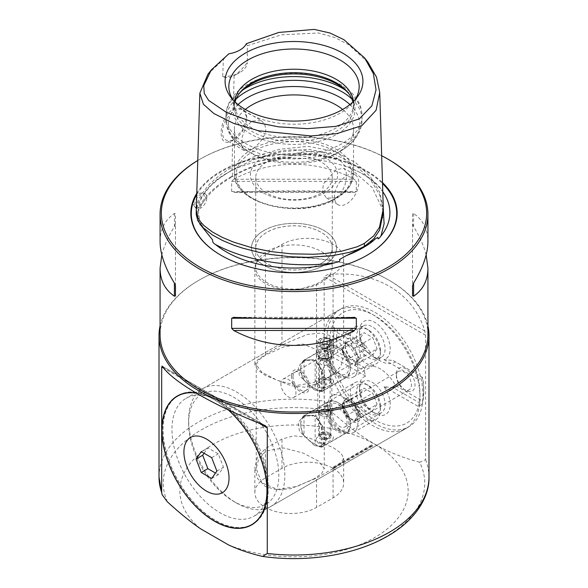 <?xml version="1.0" encoding="UTF-8"?>
<svg xmlns="http://www.w3.org/2000/svg" width="588" height="588" viewBox="0 0 588 588"><rect width="100%" height="100%" fill="white"/><g stroke="black" fill="none" stroke-linecap="round" stroke-linejoin="round"><path stroke-width="0.44" stroke-dasharray="2.94 2.21" d="M333.08 374.431L316.55 383.979L304.716 387.169L291.045 385.677L265.438 375.489L257.551 369.83L254.854 364.803L257.551 359.952L265.438 354.468L281.975 344.921L307.48 334.403L321.202 333.065L333.08 336.439L340.966 344.465L343.664 355.255L340.966 366.221L333.08 374.431L333.08 273.949L328.449 276.632A38.264 22.094 180 0 1 321.055 282.63A38.264 22.094 -0 0 1 302.085 288.605A38.264 22.094 180 0 1 255.736 267.011A38.264 22.094 180 0 1 256.603 262.344L265.438 254.553L277.338 247.122A38.264 22.094 180 0 1 332.264 267.011A38.264 22.094 180 0 1 328.449 276.632L316.55 284.055L302.085 288.605A36.14 20.867 0 0 1 265.438 283.497A36.14 20.867 180 0 1 254.854 268.745A36.14 20.867 180 0 1 256.603 262.344A38.264 22.094 -0 0 1 266.945 251.392A38.264 22.094 180 0 1 277.338 247.122L281.975 244.446A36.14 20.867 0 0 1 333.08 244.446A36.14 20.867 0 0 1 343.664 259.198L343.664 355.255M254.854 492.648A36.14 20.867 0 0 1 265.438 477.897L281.975 468.349A36.14 20.867 0 0 1 332.624 468.092L332.624 467.394A36.14 20.867 180 0 1 333.08 467.651A36.14 20.867 180 0 1 333.528 467.916L333.528 468.614A36.14 20.867 0 0 1 343.664 483.101A36.14 20.867 0 0 1 333.08 497.852L316.55 507.4L316.55 478.088L291.045 488.606L277.315 489.944L265.438 486.57L257.551 478.544L254.854 467.754L254.854 492.648A36.14 20.867 0 0 0 265.438 507.4A36.14 20.867 0 0 0 316.55 507.4M333.08 497.852L333.08 468.54L340.966 463.057L343.664 458.206L340.966 453.179L333.08 447.519L307.48 437.332L293.809 435.84L281.975 439.038L265.438 448.578L257.551 456.788L254.854 467.754M383.604 192.952C363.693 157.327 270.671 145.361 225.63 174.099C216.105 179.656 209.027 185.94 204.396 192.952A95.903 55.368 0 0 1 226.189 173.534A95.903 55.368 180 0 1 285.503 157.533L291.332 157.253L291.376 156.033C293.331 154.284 295.771 153.24 298.704 152.909C313.36 149.653 326.538 151.697 338.232 159.025L343.973 164.17C342.606 165.823 347.604 166.389 349.11 167.374A95.903 55.368 180 0 1 382.781 191.747M383.398 211.702L379.863 195.341L370.594 179.7L355.747 165.551L335.02 154.24L307.965 149.249L279.778 152.138L254.229 159.495L232.01 169.932L232.069 167.036L219.728 175.18L209.446 184.22L201.618 194.04L198.354 200.324L197.208 203.632L196.267 209.424M367.941 62.225L348.765 44.798L335.197 37.661L318.586 32.987L281.336 34.839L247.313 45.724L247.342 62.504C243.292 67.951 238.868 72.383 234.083 75.793L239.889 72.442A25.512 14.729 180 0 0 247.342 62.504M233.348 108.92L242.815 108.508L246.739 117.24L242.579 130.168L232.664 140.238C216.847 150.822 217.494 118.776 233.348 108.92L234.083 75.793C229.423 77.844 225.623 78.167 222.676 76.749L223.366 59.55L228.842 53.802M207.895 74.308L223.366 59.55M199.67 223.785L196.965 214.502L197.421 211.386C197.803 209.798 198.193 209.21 198.59 209.607L198.369 211.099C203.955 197.936 215.267 186.521 232.297 176.856L232.591 170.983L232.01 169.932L219.655 178.076L209.703 186.778L201.537 196.958L198.266 203.242L197.105 206.616L196.179 212.408M178.443 395.592A74.191 42.836 60 0 0 163.074 429.556A74.191 42.836 -120 0 0 195.459 504.217A74.191 42.836 -120 0 0 252.627 524.092M255.714 521.99A74.191 42.836 -120 0 0 267.996 490.127A74.191 42.836 60 0 0 237.699 417.737A74.191 42.836 60 0 0 181.81 393.975M220.044 401.7A68.024 39.271 60 0 1 264.482 461.639A68.024 39.271 60 0 1 254.06 516.154A68.024 39.271 60 0 1 220.044 512.78A68.024 39.271 60 0 1 175.606 452.841A68.024 39.271 60 0 1 186.036 398.326A68.024 39.271 60 0 1 220.044 401.7M333.08 468.54L316.55 478.088M340.856 308.943A68.024 39.271 -120 0 1 374.872 312.309A68.024 39.271 60 0 1 419.31 372.255A68.024 39.271 60 0 1 408.88 426.763A68.024 39.271 60 0 1 374.872 423.397A68.024 39.271 -120 0 1 330.427 363.45A68.024 39.271 -120 0 1 340.856 308.943L186.036 398.326M228.364 544.833A114.153 65.907 0 0 0 374.718 537.513A114.153 65.907 0 0 0 374.718 444.308A114.153 65.907 0 0 0 213.282 444.308A114.153 65.907 0 0 0 200.604 528.803M419.656 462.264C385.721 453.061 364.016 440.53 330.081 410.549L324.164 401.119L324.164 276.654L327.34 274.699C374.387 269.62 413.151 292.008 424.801 330.971L425.572 335.204L425.572 459.669L419.656 462.264A130.734 75.477 180 0 1 386.441 536.469A130.734 75.477 180 0 1 261.631 556.226M160.076 325.811A134.983 77.932 180 0 1 198.553 280.461L199.303 280.028A133.924 77.322 0 0 0 160.076 334.704M204.396 192.952A95.903 55.368 0 0 0 198.479 207.777C198.215 208.556 197.987 213.231 198.59 209.607M366.787 255.412A102.702 59.292 180 0 1 366.625 255.501L366.625 255.501A102.702 59.292 180 0 1 221.375 255.501A102.702 59.292 180 0 1 221.213 255.412M196.759 193.312A103.157 59.557 180 0 1 221.059 171.086A103.157 59.557 0 0 1 382.501 182.603M388.697 159.576A133.924 77.322 0 0 0 199.303 159.569A133.924 77.322 180 0 0 197.774 160.473A132.645 76.58 180 0 1 200.207 159.054A132.645 76.58 180 0 1 381.671 155.732M200.207 159.054L199.303 159.569A133.924 77.322 180 0 1 199.303 159.569L200.207 159.054M427.924 325.811A134.983 77.932 0 0 0 389.447 280.461A134.983 77.932 0 0 0 198.553 280.461L199.303 280.028A133.924 77.322 180 0 1 388.697 280.028A133.924 77.322 180 0 1 427.924 334.704M199.303 193.246L203.646 192.879L205.021 199.729L199.303 207.13L195.15 207.608L193.584 205.036L193.908 200.831L196.01 196.399L199.303 193.246M426.16 254.861C423.926 246.012 419.744 236.604 413.599 226.645L412.533 223.947L412.533 213.804L413.599 213.495C423.059 219.986 427.836 229.335 427.924 241.528M233.737 179.237L231.679 181.354L231.679 191.497L233.737 192.386L354.263 192.386C317.013 190.38 270.987 190.38 233.737 192.386L354.586 192.394L356.321 191.497L356.321 181.354L354.263 179.237C317.013 159.348 270.987 159.348 233.737 179.237L354.263 179.237M205.058 193.687A8.504 4.91 120 0 1 206.359 200.508A8.504 4.91 120 0 1 200.802 207.998A8.504 4.91 -60 0 1 196.554 208.417A8.504 4.91 -60 0 1 195.253 201.603A8.504 4.91 -60 0 1 200.802 194.114A8.504 4.91 120 0 1 205.058 193.687L203.646 192.879M336.123 197.774L326.627 198.119L322.452 192.335L323.356 183.934L336.123 169.66L343.848 168.293L345.84 170.954L346.339 173.107L346.339 178.539L344.994 185.029L342.37 191.137L340.54 193.856L336.123 197.774M355.218 174.857A17.221 9.945 120 0 1 357.857 188.66A17.221 9.945 120 0 1 346.611 203.83A17.221 9.945 -60 0 1 337.997 204.683A17.221 9.945 -60 0 1 335.358 190.887A17.221 9.945 -60 0 1 346.611 175.709A17.221 9.945 120 0 1 355.218 174.857L343.848 168.293M332.264 247.916A38.264 22.094 180 0 0 308.641 227.505A38.264 22.094 180 0 0 266.945 232.297A38.264 22.094 -0 0 0 255.736 247.916A38.264 22.094 -0 0 0 279.359 268.326A38.264 22.094 -0 0 0 321.055 263.542A38.264 22.094 180 0 0 332.264 247.916L332.264 267.011M263.939 230.562A42.512 24.549 -0 0 0 251.488 247.916A42.512 24.549 -0 0 0 277.727 270.598A42.512 24.549 -0 0 0 324.061 265.276A42.512 24.549 -0 0 0 336.512 247.916A42.512 24.549 -0 0 0 310.273 225.241A42.512 24.549 -0 0 0 263.939 230.562M336.512 247.879A42.512 24.549 0 0 1 324.061 265.239A42.512 24.549 180 0 1 277.727 270.561A42.512 24.549 180 0 1 251.488 247.879A42.512 24.549 180 0 1 263.939 230.525A42.512 24.549 0 0 1 310.273 225.204A42.512 24.549 0 0 1 336.512 247.879L336.512 247.916M321.055 263.505A38.264 22.094 180 0 1 279.359 268.29A38.264 22.094 180 0 1 255.736 247.879A38.264 22.094 180 0 1 266.945 232.26A38.264 22.094 180 0 1 308.641 227.475A38.264 22.094 180 0 1 332.264 247.879A38.264 22.094 180 0 1 321.055 263.505M332.264 177.525A38.264 22.094 180 0 0 308.641 157.114A38.264 22.094 180 0 0 266.945 161.906A38.264 22.094 -0 0 0 255.736 177.525A38.264 22.094 -0 0 0 279.359 197.936A38.264 22.094 -0 0 0 321.055 193.143A38.264 22.094 180 0 0 332.264 177.525L332.264 247.879M263.189 157.231A43.578 25.159 -0 0 0 263.189 192.813A43.578 25.159 -0 0 0 324.811 192.813A43.578 25.159 180 0 0 324.811 157.231A43.578 25.159 180 0 0 263.189 157.231M245.336 109.471A59.572 34.398 180 0 0 234.428 129.309A59.572 34.398 180 0 0 251.877 153.63A59.572 34.398 180 0 0 336.123 153.63L340.386 151.175A65.599 37.875 180 0 1 247.614 151.175A65.599 37.875 180 0 1 238.111 104.568M238.971 93.918A61.049 35.243 -0 0 0 238.272 94.786A61.049 35.243 -0 0 0 259.381 138.202A61.049 35.243 -0 0 0 337.167 134.101A61.049 35.243 180 0 0 349.728 94.786A61.049 35.243 180 0 0 349.029 93.918M235.097 101.944A59.572 34.398 -0 0 0 234.428 107.089A59.572 34.398 -0 0 0 271.2 138.871A59.572 34.398 -0 0 0 336.123 131.411A59.572 34.398 180 0 0 353.572 107.089A59.572 34.398 180 0 0 352.903 101.944M234.546 101.415A59.572 34.398 -0 0 0 234.428 103.62A59.572 34.398 -0 0 0 235.501 110.14A59.572 34.398 -0 0 0 276.544 136.504A59.572 34.398 -0 0 0 336.123 127.941A59.572 34.398 180 0 0 352.499 110.14L357.974 93.742M232.951 99.754A65.158 37.617 -0 0 0 234.524 101.967A65.158 37.617 -0 0 0 340.07 113.212A65.158 37.617 180 0 0 353.476 101.967L356.916 97.534M261.373 120.68L264.644 124.075L265.849 129.088L265.548 131.896L263.204 137.805L259.227 143.134L254.288 147.551L251.877 149.139L244.152 150.499L241.661 145.692L242.16 137.055L245.622 127.662L251.877 121.018L261.373 120.68L243.175 110.169A17.221 9.945 120 0 0 234.568 111.022A17.221 9.945 -60 0 0 223.315 126.199A17.221 9.945 -60 0 0 225.954 139.995A17.221 9.945 -60 0 0 234.568 139.143L232.664 140.238L232.069 167.036L254.273 156.606L279.866 149.242L307.943 146.368L334.881 151.314L355.637 162.626L370.477 176.745L379.76 192.372L383.303 208.769M247.313 45.724L246.379 43.674M228.416 409.91A74.404 42.953 -120 0 0 214.488 399.7A74.404 42.953 -120 0 0 195.848 392.88M174.305 398.304A74.404 42.953 -120 0 0 168.168 458.941A74.404 42.953 -120 0 0 215.539 520.593A74.404 42.953 -120 0 0 248.209 526.319M252.208 524.577A74.404 42.953 -120 0 0 252.737 524.275A74.404 42.953 -120 0 0 264.144 464.66A74.404 42.953 -120 0 0 215.539 399.098A74.404 42.953 -120 0 0 178.333 395.408A74.404 42.953 -120 0 0 177.811 395.717M222.676 76.749A25.512 14.729 -0 0 0 239.889 72.442M234.568 139.143A17.221 9.945 120 0 0 246.739 118.056A17.221 9.945 120 0 0 243.175 110.169M349.889 104.568A65.599 37.875 180 0 1 340.386 151.175L336.123 153.63A59.572 34.398 -0 0 0 353.572 129.309A59.572 34.398 -0 0 0 342.664 109.471M355.049 99.754A65.158 37.617 180 0 1 353.476 101.967M353.454 101.415A59.572 34.398 180 0 1 353.572 103.62A59.572 34.398 180 0 1 352.499 110.14M412.533 213.804L412.533 285.768M412.533 223.947L412.533 295.918M175.467 285.768L175.467 213.804L174.401 213.495C164.941 219.986 160.164 229.335 160.076 241.528M175.467 295.918L175.467 213.804M161.84 254.861C164.074 246.012 168.256 236.604 174.401 226.645L175.467 223.947M332.624 468.092L371.712 445.528A110.537 63.82 180 0 1 372.616 446.049L333.528 468.614M333.08 273.949A36.14 20.867 0 0 0 343.664 259.198M196.267 393.129A74.191 42.836 60 0 1 227.99 409.711M204.058 453.275L207.873 447.835L218.288 453.855L223.499 467.269L218.288 474.678L215.495 473.068M201.265 451.657L207.873 447.835M211.673 457.67L218.288 453.855M216.884 471.091L223.499 467.269M211.673 478.5L218.288 474.678M333.528 467.916L372.616 445.351A110.537 63.82 0 0 0 371.712 444.829L332.624 467.394M372.616 446.049L372.616 445.351M371.712 444.829L371.712 445.528M300.762 368.286A17.853 10.312 60 0 1 304.29 360.216L315.719 359.65L322.496 370.727A17.853 10.312 -120 0 1 326.017 382.869A17.853 10.312 60 0 1 322.422 390.983L318.012 390.623L315.705 388.822L311.765 387.014L304.363 380.554A17.853 10.312 60 0 1 300.762 368.286L300.762 368.977A17.008 9.82 -120 0 0 303.827 380.002L311.419 386.816L315.139 388.521L315.139 360.635C310.743 359.283 307.032 359.569 304.011 361.473L304.011 380.274M303.614 379.782L304.562 380.752M320.453 359.694A6.167 3.557 0 0 0 329.17 359.694A6.167 3.557 0 0 0 330.978 357.181A6.167 3.557 0 0 0 329.17 354.66A6.167 3.557 180 0 0 322.452 353.888A6.167 3.557 180 0 0 318.652 357.181A6.167 3.557 180 0 0 320.453 359.694L316.366 356.835L316.234 355.395L317.307 354.057L320.497 352.043L324.811 350.338L328.435 349.772L331.581 350.499L333.425 354.865L330.316 359.033L318.049 358.305M318.049 387.463L322.761 388.065L327.612 386.625L332.235 383.979L333.33 382.707L333.308 381.2L331.581 379.657L319.313 378.929L316.204 383.097L318.049 387.463M318.652 357.181L318.652 380.781A6.167 3.557 180 0 0 320.453 383.303A6.167 3.557 0 0 0 327.171 384.074A6.167 3.557 0 0 0 330.978 380.781A6.167 3.557 0 0 0 329.17 378.268L331.581 379.657M350.367 368.808L350.367 368.11A17.008 9.82 60 0 1 338.343 375.056A17.008 9.82 60 0 1 326.318 354.226A17.008 9.82 -120 0 1 338.343 347.287L337.74 346.935A17.853 10.312 -120 0 0 328.81 346.053A17.853 10.312 -120 0 0 325.113 354.226A17.853 10.312 60 0 0 332.911 372.197A17.853 10.312 60 0 0 346.67 376.981A17.853 10.312 60 0 0 350.367 368.808A17.853 10.312 -120 0 0 337.74 346.935M321.562 371.609L321.827 371.983A17.008 9.82 60 0 1 324.811 382.869A17.008 9.82 -120 0 1 321.754 390.351L321.562 371.609C319.821 366.949 317.682 363.288 315.139 360.635M322.746 370.264L321.548 372.491M318.652 380.781A6.167 3.557 180 0 1 320.453 378.268A6.167 3.557 180 0 1 329.17 378.268M304.011 361.473L303.746 361.546A17.008 9.82 -120 0 0 300.762 368.977M350.367 368.11A17.008 9.82 -120 0 0 338.343 347.287M315.139 388.521L317.314 390.219L321.562 390.403M321.467 390.087L322.672 391.204M315.903 388.925L314.94 388.411M303.54 362.09L304.488 359.724M314.94 360.966L315.918 359.319M320.974 347.464A4.248 2.455 0 0 0 324.466 348.86A4.248 2.455 0 0 0 328.31 347.817A4.248 2.455 0 0 0 328.655 345.369A4.248 2.455 0 0 0 325.164 343.973A4.248 2.455 0 0 0 321.32 345.024A4.248 2.455 0 0 0 320.974 347.464L322.018 348.75L326.913 348.978L329.706 346.648L327.612 344.083L322.716 343.855L319.923 346.185L320.974 347.464M324.297 344.877A6.38 3.682 0 0 0 330.603 342.76A6.38 3.682 0 0 0 329.324 338.607A6.38 3.682 0 0 0 325.333 337.541A6.38 3.682 0 0 0 320.306 338.607A6.38 3.682 0 0 0 318.828 342.481A6.38 3.682 0 0 0 324.297 344.877M325.509 338.056A8.504 4.91 180 0 1 330.824 339.474A8.504 4.91 180 0 1 333.315 342.944A8.504 4.91 180 0 1 324.12 347.839A8.504 4.91 180 0 1 316.315 342.944A8.504 4.91 180 0 1 318.799 339.474A8.504 4.91 180 0 1 325.509 338.056M325.333 351.426A6.38 3.682 180 0 1 330.801 353.829A6.38 3.682 180 0 1 329.324 357.702A6.38 3.682 180 0 1 324.297 358.768A6.38 3.682 180 0 1 320.306 357.702A6.38 3.682 180 0 1 319.027 353.55A6.38 3.682 180 0 1 325.333 351.426M324.12 358.254A8.504 4.91 0 0 0 330.824 356.828A8.504 4.91 0 0 0 333.315 353.359A8.504 4.91 0 0 0 325.509 348.464A8.504 4.91 0 0 0 316.315 353.359A8.504 4.91 0 0 0 318.799 356.828A8.504 4.91 0 0 0 324.12 358.254M319.923 340.981L322.018 343.539L326.913 343.774L329.706 341.444L327.612 338.879L322.716 338.651L319.923 340.981L319.923 346.185M322.716 343.855L322.716 338.651M327.612 344.083L327.612 338.879M329.706 346.648L329.706 341.444M326.913 348.978L326.913 343.774M322.018 348.75L322.018 343.539M300.762 423.83A17.853 10.312 60 0 1 304.29 415.76L315.719 415.194L322.496 426.271A17.853 10.312 -120 0 1 326.017 438.405A17.853 10.312 60 0 1 322.422 446.52L318.012 446.16L315.705 444.359L311.765 442.558L304.363 436.098A17.853 10.312 60 0 1 300.762 423.83L300.762 424.521A17.008 9.82 -120 0 0 303.827 435.546L311.419 442.36L315.139 444.058L315.139 416.172C310.743 414.827 307.032 415.106 304.011 417.017L304.011 435.811M303.614 435.326L304.562 436.289M320.453 415.238A6.167 3.557 0 0 0 329.17 415.238A6.167 3.557 0 0 0 330.978 412.717A6.167 3.557 0 0 0 329.17 410.204A6.167 3.557 180 0 0 322.452 409.432A6.167 3.557 180 0 0 318.652 412.717A6.167 3.557 180 0 0 320.453 415.238L316.366 412.379L316.234 410.939L317.307 409.593L320.497 407.587L324.811 405.882L328.435 405.316L331.581 406.036L333.425 410.402L330.316 414.577L318.049 413.849M318.049 443.007L322.761 443.609L327.612 442.169L332.235 439.523L333.33 438.251L333.308 436.737L331.581 435.201L319.313 434.466L316.204 438.633L318.049 443.007M318.652 412.717L318.652 436.325A6.167 3.557 180 0 0 320.453 438.839A6.167 3.557 0 0 0 327.171 439.611A6.167 3.557 0 0 0 330.978 436.325A6.167 3.557 0 0 0 329.17 433.812L331.581 435.201M350.367 424.352L350.367 423.654A17.008 9.82 60 0 1 338.343 430.6A17.008 9.82 60 0 1 326.318 409.77A17.008 9.82 -120 0 1 338.343 402.824L337.74 402.479A17.853 10.312 -120 0 0 328.81 401.597A17.853 10.312 -120 0 0 325.113 409.77A17.853 10.312 60 0 0 332.911 427.741A17.853 10.312 60 0 0 346.67 432.525A17.853 10.312 60 0 0 350.367 424.352A17.853 10.312 -120 0 0 337.74 402.479M321.562 427.145L321.827 427.527A17.008 9.82 60 0 1 324.811 438.405A17.008 9.82 -120 0 1 321.754 445.895L321.562 427.145C319.821 422.493 317.682 418.832 315.139 416.172M322.746 425.808L321.548 428.027M318.652 436.325A6.167 3.557 180 0 1 320.453 433.812A6.167 3.557 180 0 1 329.17 433.812M304.011 417.017L303.746 417.09A17.008 9.82 -120 0 0 300.762 424.521M350.367 423.654A17.008 9.82 -120 0 0 338.343 402.824M315.139 444.058L317.314 445.763L321.562 445.947M321.467 445.63L322.672 446.748M315.903 444.469L314.94 443.955M303.54 417.634L304.488 415.268M314.94 416.51L315.918 414.856M321.643 434.459A4.77 2.749 180 0 1 328.376 434.686A4.77 2.749 180 0 1 329.493 437.038A4.77 2.749 180 0 1 327.979 438.567A4.77 2.749 180 0 1 327.612 438.744A4.77 2.749 180 0 1 322.018 438.744A4.77 2.749 180 0 1 321.254 438.339A4.77 2.749 180 0 1 320.137 437.038A4.77 2.749 180 0 1 321.643 434.459M320.842 436.884A5.314 3.065 180 0 1 319.593 435.429A5.314 3.065 180 0 1 319.497 434.848A5.314 3.065 180 0 1 322.922 431.982A5.314 3.065 180 0 1 328.788 432.812A5.314 3.065 180 0 1 330.125 434.848A5.314 3.065 180 0 1 330.03 435.429A5.314 3.065 180 0 1 326.222 437.803A5.314 3.065 180 0 1 320.842 436.884M359.048 359.239L354.704 365.413L346.031 360.4L341.687 349.221L346.031 343.047L354.704 348.052L356.879 353.645A10.628 6.137 60 0 1 357.886 358.57A10.628 6.137 60 0 1 356.879 362.326A10.628 6.137 60 0 1 350.367 362.906A10.628 6.137 60 0 1 343.862 354.807A10.628 6.137 60 0 1 342.855 349.889A10.628 6.137 60 0 1 343.862 346.134A10.628 6.137 60 0 1 350.367 345.553A10.628 6.137 60 0 1 356.879 353.645L359.048 359.239L377.084 348.824L372.748 354.998L364.068 349.985L359.724 338.806L364.068 332.632L372.748 337.644L377.084 348.824M380.429 350.757A17.008 9.82 60 0 1 368.404 357.702A17.008 9.82 60 0 1 356.379 336.873A17.008 9.82 60 0 1 368.404 329.927A17.008 9.82 60 0 1 380.429 350.757L380.429 354.226A21.256 12.274 60 0 1 376.026 363.957A21.256 12.274 60 0 1 359.65 358.261A21.256 12.274 60 0 1 350.367 336.873A21.256 12.274 60 0 1 354.77 327.141A21.256 12.274 60 0 1 365.398 328.192A21.256 12.274 60 0 1 380.429 354.226M357.886 367.243A21.256 12.274 60 0 1 353.484 376.974A21.256 12.274 60 0 1 342.848 375.923A21.256 12.274 60 0 1 327.817 349.889A21.256 12.274 60 0 1 332.22 340.158A21.256 12.274 60 0 1 348.603 345.854A21.256 12.274 60 0 1 357.886 367.243M327.817 355.093A14.884 8.592 60 0 1 338.343 349.022A14.884 8.592 60 0 1 348.868 367.243A14.884 8.592 60 0 1 338.343 373.321A14.884 8.592 60 0 1 327.817 355.093L327.817 349.889M354.704 365.413L372.748 354.998M354.704 348.052L372.748 337.644M346.031 343.047L364.068 332.632M341.687 349.221L359.724 338.806M346.031 360.4L364.068 349.985M359.048 414.783L354.704 420.957L346.031 415.944L341.687 404.757L346.031 398.583L354.704 403.596L356.879 409.189A10.628 6.137 60 0 1 357.886 414.106A10.628 6.137 60 0 1 356.879 417.87A10.628 6.137 60 0 1 350.367 418.45A10.628 6.137 60 0 1 343.862 410.35A10.628 6.137 60 0 1 342.855 405.433A10.628 6.137 60 0 1 343.862 401.67A10.628 6.137 60 0 1 350.367 401.09A10.628 6.137 60 0 1 356.879 409.189L359.048 414.783L377.084 404.368L372.748 410.542L364.068 405.529L359.724 394.342L364.068 388.176L372.748 393.181L377.084 404.368M380.429 406.301A17.008 9.82 60 0 1 368.404 413.239A17.008 9.82 60 0 1 356.379 392.416A17.008 9.82 60 0 1 368.404 385.471A17.008 9.82 60 0 1 380.429 406.301L380.429 409.77A21.256 12.274 60 0 1 376.026 419.501A21.256 12.274 60 0 1 359.65 413.805A21.256 12.274 60 0 1 350.367 392.416A21.256 12.274 60 0 1 354.77 382.685A21.256 12.274 60 0 1 365.398 383.736A21.256 12.274 60 0 1 380.429 409.77M357.886 422.787A21.256 12.274 60 0 1 353.484 432.518A21.256 12.274 60 0 1 342.848 431.467A21.256 12.274 60 0 1 327.817 405.433A21.256 12.274 60 0 1 332.22 395.702A21.256 12.274 60 0 1 348.603 401.391A21.256 12.274 60 0 1 357.886 422.787M327.817 410.637A14.884 8.592 60 0 1 338.343 404.566A14.884 8.592 60 0 1 348.868 422.787A14.884 8.592 60 0 1 338.343 428.865A14.884 8.592 60 0 1 327.817 410.637L327.817 405.433M354.704 420.957L372.748 410.542M354.704 403.596L372.748 393.181M346.031 398.583L364.068 388.176M341.687 404.757L359.724 394.342M346.031 415.944L364.068 405.529M423.72 391.718L423.72 389.984A61.644 35.589 60 0 1 422.507 401.082L422.169 404.36A63.776 36.816 -120 0 0 423.72 391.718A63.776 36.816 -120 0 0 422.169 377.283L418.413 379.451A63.776 36.816 60 0 1 419.964 393.886A63.776 36.816 60 0 1 418.413 406.529A63.776 36.816 60 0 1 374.872 419.92A63.776 36.816 60 0 1 331.323 356.255A63.776 36.816 60 0 1 329.772 341.819A63.776 36.816 60 0 1 331.323 329.177L335.087 327.009A63.776 36.816 -120 0 0 333.536 339.651A63.776 36.816 -120 0 0 335.087 354.079L331.323 356.255L365.751 376.129L364.053 370.808L364.869 367.809A29.121 16.817 60 0 1 380.127 368.808A29.121 16.817 60 0 1 395.386 385.427L422.507 401.082M188.63 423.309A63.776 36.816 -120 0 0 233.723 501.41A63.776 36.816 -120 0 0 278.815 475.376A63.776 36.816 -120 0 0 233.723 397.275A63.776 36.816 -120 0 0 188.63 423.309L188.63 419.839A68.024 39.271 60 0 1 202.72 388.697A68.024 39.271 60 0 1 255.141 406.918A68.024 39.271 60 0 1 284.835 475.376A68.024 39.271 60 0 1 270.745 506.518A68.024 39.271 60 0 1 236.729 503.144A68.024 39.271 60 0 1 188.63 419.839M345.259 346.766A10.628 6.137 60 0 1 347.457 341.9A10.628 6.137 60 0 1 355.652 344.744A10.628 6.137 60 0 1 360.29 355.446A10.628 6.137 60 0 1 358.085 360.312A10.628 6.137 60 0 1 352.771 359.782A10.628 6.137 60 0 1 345.259 346.766L345.259 344.686A13.179 7.607 -120 0 0 354.579 360.826A13.179 7.607 -120 0 0 363.899 355.446A13.179 7.607 -120 0 0 354.579 339.298A13.179 7.607 -120 0 0 345.259 344.686M292.978 376.945A10.628 6.137 60 0 1 295.176 372.079A10.628 6.137 60 0 1 303.371 374.931A10.628 6.137 60 0 1 308.009 385.625A10.628 6.137 60 0 1 305.811 390.491A10.628 6.137 60 0 1 297.616 387.646A10.628 6.137 60 0 1 292.978 376.945M291.472 376.077A12.752 7.365 60 0 1 294.118 370.242A12.752 7.365 60 0 1 303.945 373.659A12.752 7.365 60 0 1 309.516 386.492A12.752 7.365 60 0 1 306.87 392.336A12.752 7.365 60 0 1 297.043 388.918A12.752 7.365 60 0 1 291.472 376.077M291.442 376.099A12.752 7.365 60 0 1 294.088 370.256A12.752 7.365 60 0 1 303.915 373.674A12.752 7.365 60 0 1 309.479 386.514A12.752 7.365 60 0 1 306.84 392.35A12.752 7.365 60 0 1 297.014 388.933A12.752 7.365 60 0 1 291.442 376.099M292.949 376.967A10.628 6.137 60 0 1 295.147 372.101A10.628 6.137 60 0 1 303.342 374.946A10.628 6.137 60 0 1 307.98 385.647A10.628 6.137 60 0 1 305.775 390.513A10.628 6.137 60 0 1 297.587 387.661A10.628 6.137 60 0 1 292.949 376.967M280.924 383.905A10.628 6.137 60 0 1 283.122 379.04A10.628 6.137 60 0 1 291.317 381.891A10.628 6.137 60 0 1 295.955 392.586A10.628 6.137 60 0 1 293.75 397.451A10.628 6.137 60 0 1 285.562 394.607A10.628 6.137 60 0 1 280.924 383.905M396.363 376.269A10.628 6.137 60 0 1 398.568 371.403A10.628 6.137 60 0 1 406.756 374.255A10.628 6.137 60 0 1 411.394 384.949A10.628 6.137 60 0 1 409.197 389.815A10.628 6.137 60 0 1 403.882 389.285A10.628 6.137 60 0 1 396.363 376.269L396.363 374.189A13.179 7.607 -120 0 0 405.683 390.329A13.179 7.607 -120 0 0 415.003 384.949A13.179 7.607 -120 0 0 405.683 368.808A13.179 7.607 -120 0 0 396.363 374.189M344.083 406.455A10.628 6.137 60 0 1 346.288 401.589A10.628 6.137 60 0 1 354.476 404.434A10.628 6.137 60 0 1 359.114 415.135A10.628 6.137 60 0 1 356.916 420.001A10.628 6.137 60 0 1 348.721 417.149A10.628 6.137 60 0 1 344.083 406.455M342.584 405.588A12.752 7.365 60 0 1 345.222 399.744A12.752 7.365 60 0 1 355.049 403.162A12.752 7.365 60 0 1 360.62 416.003A12.752 7.365 60 0 1 357.974 421.839A12.752 7.365 60 0 1 348.147 418.421A12.752 7.365 60 0 1 342.584 405.588M342.554 405.602A12.752 7.365 60 0 1 345.193 399.766A12.752 7.365 60 0 1 355.02 403.184A12.752 7.365 60 0 1 360.591 416.017A12.752 7.365 60 0 1 357.945 421.853A12.752 7.365 60 0 1 348.118 418.443A12.752 7.365 60 0 1 342.554 405.602M344.053 406.47A10.628 6.137 60 0 1 346.259 401.604A10.628 6.137 60 0 1 354.446 404.456A10.628 6.137 60 0 1 359.084 415.15A10.628 6.137 60 0 1 356.887 420.016A10.628 6.137 60 0 1 348.691 417.171A10.628 6.137 60 0 1 344.053 406.47M332.029 413.415A10.628 6.137 60 0 1 334.234 408.55A10.628 6.137 60 0 1 342.422 411.394A10.628 6.137 60 0 1 347.06 422.096A10.628 6.137 60 0 1 344.862 426.962A10.628 6.137 60 0 1 336.667 424.11A10.628 6.137 60 0 1 332.029 413.415M329.772 380.87C326.458 378.922 323.15 378.54 319.857 379.716L317.799 383.17L319.857 386.595C323.172 387.801 326.472 387.411 329.772 385.441L331.83 383.17L329.772 380.87M314.293 389.807L299.424 375.739L298.248 366.934L303.496 360.422L314.293 360.304L320.357 367.581L322.988 377.937L323.297 387.242L321.562 391.718L314.293 389.807M319.857 357.092L317.799 354.792L319.857 352.521C323.165 350.551 326.465 350.161 329.772 351.367L331.83 354.792L329.772 358.246C326.465 359.422 323.157 359.04 319.857 357.092M422.507 377.481L395.386 361.826A29.121 16.817 60 0 1 380.127 360.826L372.314 356.313A18.066 10.43 -120 0 0 381.347 357.203A18.066 10.43 -120 0 0 384.118 342.731A18.066 10.43 -120 0 0 372.314 326.803A18.066 10.43 -120 0 0 363.281 325.906A18.066 10.43 -120 0 0 359.54 334.182A18.066 10.43 -120 0 0 372.314 356.313L380.127 360.826A29.121 16.817 60 0 1 364.869 344.2L364.053 343.73L365.751 349.051A21.683 12.517 60 0 1 359.54 331.228A21.683 12.517 60 0 1 374.872 322.378A21.683 12.517 60 0 1 389.432 342.944A21.683 12.517 60 0 1 383.986 359.577L393.203 360.562L422.507 377.481A61.644 35.589 60 0 1 423.72 389.984M314.293 445.351L299.424 431.283L298.248 422.471L303.496 415.966L314.293 415.841L320.357 423.125L322.988 433.481L323.297 442.786L321.562 447.262L314.293 445.351M319.857 412.636L317.799 410.336L319.857 408.065C323.165 406.087 326.465 405.705 329.772 406.903L331.83 410.336L329.772 413.79C326.465 414.966 323.157 414.577 319.857 412.636M383.986 386.654L418.413 406.529L422.169 404.36L393.203 387.639L383.986 386.654A21.683 12.517 60 0 1 389.432 409.571A21.683 12.517 60 0 1 374.872 413.327L372.314 411.85A18.066 10.43 -120 0 0 381.347 412.747A18.066 10.43 -120 0 0 384.118 398.267A18.066 10.43 -120 0 0 372.314 382.347A18.066 10.43 -120 0 0 363.281 381.45A18.066 10.43 -120 0 0 359.54 389.726A18.066 10.43 -120 0 0 372.314 411.85L374.872 413.327A21.683 12.517 60 0 1 359.54 386.772A21.683 12.517 60 0 1 365.751 376.129M364.869 367.809L337.755 352.153A61.644 35.589 60 0 1 336.542 339.651A61.644 35.589 60 0 1 337.755 328.545L364.869 344.2M364.053 343.73L337.755 328.545M419.964 393.886L419.964 397.356A68.024 39.271 60 0 1 405.874 428.498A68.024 39.271 60 0 1 353.454 410.277A68.024 39.271 60 0 1 323.76 341.819A68.024 39.271 60 0 1 337.85 310.677A68.024 39.271 60 0 1 371.866 314.051A68.024 39.271 60 0 1 419.964 397.356M314.293 478.698L296.808 486.511L277.404 489.385L261.932 482.866L256.228 468.665L258.764 458.559L266.195 450.93L283.688 447.975L303.107 453.025L318.556 461.11L324.253 468.665L321.724 473.428L314.293 478.698M329.772 344.37L331.83 341.356L327.501 337.512L319.857 338.644L317.799 341.356L322.128 344.994L329.772 344.37M314.293 382.494L321.724 374.857L324.253 364.758L318.571 350.573L303.099 344.039L283.659 346.92L266.195 354.726L258.764 359.988L256.228 364.758L261.888 372.292L277.345 380.385L296.778 385.449L314.293 382.494M383.986 359.577L418.413 379.451A63.776 36.816 60 0 0 374.872 315.785A63.776 36.816 60 0 0 331.323 329.177L365.751 349.051M395.386 361.826L393.203 360.562M337.755 352.153L335.087 354.079L364.053 370.808M393.203 387.639L395.386 385.427M281.975 344.921L281.975 244.446M167.337 501.785A130.734 75.477 180 0 1 201.559 429.725A130.734 75.477 180 0 1 330.081 410.549M159.017 477.081A134.983 77.932 180 0 1 198.553 421.978A134.983 77.932 180 0 1 324.164 401.119M281.975 468.349L281.975 439.038M383.376 211.151L372.314 187.668L349.11 167.374M285.503 157.533C264.732 161.252 246.695 167.587 231.407 176.547L232.297 176.856C248.827 167.124 268.503 160.59 291.332 157.246M375.284 238.897A96.689 55.823 180 0 1 362.37 248.136L376.246 237.956M298.704 152.909A96.689 55.823 180 0 1 338.232 159.025M208.02 234.208A96.689 55.823 180 0 1 197.421 211.386M265.438 354.468L265.438 254.553M196.723 194.554A102.702 59.292 180 0 1 221.375 171.645A102.702 59.292 180 0 1 382.531 183.515M334.925 198.648A57.874 33.413 180 0 1 253.075 198.648A57.874 33.413 180 0 1 253.075 151.395A57.874 33.413 180 0 1 334.925 151.395A57.874 33.413 180 0 1 334.925 198.648M251.877 149.308A59.572 34.398 -0 0 0 234.428 173.629A59.572 34.398 -0 0 0 271.2 205.41A59.572 34.398 -0 0 0 336.123 197.95A59.572 34.398 -0 0 0 353.572 173.629A59.572 34.398 -0 0 0 316.8 141.855A59.572 34.398 -0 0 0 251.877 149.308M236.104 98.99A68.024 39.271 -0 0 0 225.976 119.607A68.024 39.271 -0 0 0 267.966 155.893A68.024 39.271 -0 0 0 342.098 147.375A68.024 39.271 -0 0 0 362.024 119.607A68.024 39.271 -0 0 0 351.896 98.99M242.712 90.06A68.024 39.271 -0 0 0 225.976 115.858A68.024 39.271 -0 0 0 267.966 152.145A68.024 39.271 -0 0 0 342.098 143.626A68.024 39.271 -0 0 0 362.024 115.858A68.024 39.271 -0 0 0 345.288 90.06M425.572 459.669A134.983 77.932 180 0 1 428.983 477.081M265.438 477.897L265.438 448.578M316.55 383.979L316.55 284.055M340.386 151.175L340.386 151.175C348.265 146.662 354.152 141.039 358.048 134.299C360.664 129.661 361.988 124.759 362.024 119.607L362.024 115.858C361.716 104.693 356.093 97.138 351.697 92.853L340.768 84.518L323.246 77.116C313.911 74.419 304.077 73.074 293.75 73.081C276.117 73.221 260.741 76.962 247.614 84.297C239.706 88.817 233.804 94.47 229.908 101.232C227.321 105.855 226.012 110.728 225.976 115.858L225.976 119.607C226.012 124.759 227.335 129.661 229.952 134.299C233.848 141.039 239.735 146.662 247.614 151.175L251.877 153.63M413.599 213.495L413.599 226.645M354.263 317.336L233.737 317.336M333.396 318.226L254.604 318.226M174.401 226.645L174.401 213.495M231.679 181.354L356.321 181.354M231.679 191.497L356.321 191.497M366.625 255.501L366.625 255.501C328.427 278.587 259.573 278.587 221.375 255.501L221.051 255.317M231.407 176.547C215.884 185.374 204.911 195.782 198.479 207.777M258.683 423L163.714 368.176M264.225 425.19L162.339 366.368M424.801 330.971L327.34 274.699M425.572 335.204L324.164 276.654M330.125 434.848L330.125 362.223C328.788 359.136 325.877 358.312 321.393 359.746L321.283 359.929A5.314 3.065 180 0 1 328.788 360.187A5.314 3.065 180 0 1 330.125 362.223A5.314 3.065 180 0 1 328.347 364.516A5.314 3.065 180 0 1 320.842 364.266A5.314 3.065 180 0 1 319.497 362.223A5.314 3.065 180 0 1 321.283 359.929C321.511 359.452 322.687 359.871 324.811 361.186C326.943 362.634 328.119 363.744 328.347 364.516M327.979 438.567L324.811 437.553M382.737 217.986L382.567 212.422M209.85 236.06C202.301 228.034 198.531 219.721 198.553 211.121L198.59 209.74M408.88 426.763L254.06 516.154M254.854 268.745L254.854 364.803M196.554 208.417L195.15 207.608M337.997 204.683L326.627 198.119M255.736 247.916L255.736 267.011M255.736 177.525L255.736 247.879M353.572 129.309L353.572 173.629L350.72 184.441C347.662 189.961 342.686 194.724 335.77 198.729C301.673 220.441 232.106 204.212 234.428 173.629L234.428 129.309M239.617 93.051L238.272 94.786M234.428 103.62L234.428 107.089M235.501 110.14L230.026 93.742M234.524 101.967L231.084 97.534M244.152 150.499L225.954 139.995M252.737 524.275L251.686 524.886M178.333 395.408L177.282 396.018M343.664 458.206L343.664 483.101M246.739 118.056L246.739 117.24M353.572 103.62L353.572 107.089M348.383 93.051L349.728 94.786M233.414 317.322L354.586 317.322M364.001 246.343C355.674 250.76 345.935 253.715 334.793 255.214L308.7 257.191C292.618 257.294 276.992 255.817 261.8 252.774C235.134 247.269 213.216 238.066 202.662 226.836C198.648 222.507 196.767 217.935 197.009 213.113L196.965 214.502M388.697 280.028L389.447 280.461M162.06 366.067L265.504 425.793M330.978 357.181L330.978 380.781M322.349 391.027L346.67 376.981M304.51 360.084L328.81 346.053M317.314 390.219L318.012 390.623M320.453 378.268L319.313 378.929M329.17 359.694L330.316 359.033M329.324 338.607L330.824 339.474M329.324 357.702L330.824 356.828M333.315 353.359L333.315 342.944M316.315 353.359L316.315 342.944M320.306 357.702L318.799 356.828M320.306 338.607L318.799 339.474M330.978 412.717L330.978 436.325M322.349 446.564L346.67 432.525M304.51 415.628L328.81 401.597M317.314 445.755L318.012 446.16M320.453 433.812L319.313 434.466M329.17 415.238L330.316 414.577M320.137 437.038L319.593 435.429M321.393 359.746L319.497 362.223L319.497 434.848M327.612 438.744L322.018 438.744M329.493 437.038L330.03 435.429M353.484 376.974L376.026 363.957M338.343 373.321L342.848 375.923M332.22 340.158L354.77 327.141M368.404 329.927L365.398 328.192M353.484 432.518L376.026 419.501M338.343 428.865L342.848 431.467M332.22 395.702L354.77 382.685M368.404 385.471L365.398 383.736M233.723 501.41L236.729 503.144M295.176 372.079L347.457 341.9M283.122 379.04L295.147 372.101M346.288 401.589L398.568 371.403M334.234 408.55L346.259 401.604M363.281 325.906L303.496 360.422M359.54 334.182L359.54 331.228M363.281 381.45L303.496 415.966M359.54 389.726L359.54 386.772M270.745 506.518L405.874 428.498M331.83 383.17L331.83 410.336M331.83 341.356L331.83 354.792M324.253 364.758L324.253 468.665M256.228 364.758L256.228 468.665M317.799 341.356L317.799 354.792M317.799 383.17L317.799 410.336M202.72 388.697L337.85 310.677M374.872 315.785L371.866 314.051M381.347 412.747L321.562 447.262M381.347 357.203L321.562 391.718M403.882 389.285L405.683 390.329M344.862 426.962L356.887 420.016M356.916 420.001L409.197 389.815M352.771 359.782L354.579 360.826M293.75 397.451L305.775 390.513M305.811 390.491L358.085 360.312"/><path stroke-width="0.88" d="M162.339 366.368L161.685 367L161.685 492.509L162.104 494.655L167.337 501.785C179.575 512.979 190.659 521.99 200.604 528.803L228.364 544.833C238.309 549.493 249.393 553.293 261.631 556.226L262.667 556.424L267.283 553.477L267.283 427.968L265.504 425.793L264.225 425.19C214.414 405.94 173.188 382.134 162.339 366.368L162.06 366.067M382.781 191.747A95.903 55.368 180 0 1 383.604 192.952A95.903 55.368 180 0 1 380.973 236.016C380.252 236.736 377.481 240.992 377.937 237.354L375.284 238.897C372.594 241.631 368.772 244.432 363.84 247.291L346.361 255.596L339.438 259.58C341.407 261.829 336.174 262.167 334.41 262.895A95.903 55.368 0 0 1 215.517 244.505C213.238 243.248 212.29 241.734 212.68 239.97L199.67 223.785M364.413 246.372L373.792 238.816L379.62 230.084L383.398 211.702L383.303 208.769L379.503 227.196L373.711 235.869L364.347 243.403L357.261 246.769L341.481 251.216L325.002 253.553L313.764 254.244L291.141 253.832L271.119 251.598L251.87 247.717L233.855 242.212L222.587 237.523L212.481 232.025L204.043 225.66L200.464 221.786L197.906 217.656L196.715 214.194L196.267 209.424L196.223 214.524L197.818 220.603L202.426 227.1L212.415 234.994L222.529 240.492L233.804 245.189L242.77 248.187L259.602 252.487L271.097 254.582L291.126 256.816L308.09 257.338L332.058 255.758L349.412 252.34L357.519 249.665L364.413 246.372L364.347 243.403M211.254 69.965L207.895 74.308L199.846 93.198L203.441 104.274L213.907 113.558L233.554 123.34L258.647 130.793L311.199 135.953L336.851 133.608L361.818 125.656L376.092 110.265L379.73 92.507L376.504 77.138L367.941 62.225L364.582 57.889L343.973 39.727L330 32.994L314.161 29.4L278.8 32.443L246.379 43.674A25.512 14.729 -0 0 1 239.889 50.053A25.512 14.729 180 0 1 228.842 53.802L211.254 69.965L203.749 85.65L204.234 93.301L208.6 100.35L226.615 112.514L251.032 121.4L278.572 126.846L307.473 128.669L335.799 126.369L359.217 118.945L371.895 105.789L376.048 89.839L373.329 73.522L364.582 57.889M183.919 452.062A31.884 18.412 -120 0 0 206.469 491.112A31.884 18.412 -120 0 0 229.019 478.095A31.884 18.412 -120 0 0 206.469 439.045A31.884 18.412 -120 0 0 183.919 452.062M196.267 393.129A74.191 42.836 60 0 0 177.392 396.202A74.191 42.836 60 0 0 162.023 430.166A74.191 42.836 -120 0 0 194.407 504.827A74.191 42.836 -120 0 0 251.576 524.702A74.191 42.836 -120 0 0 266.945 490.737A74.191 42.836 60 0 0 227.99 409.711M251.576 524.702L252.627 524.092A74.191 42.836 -120 0 0 255.714 521.99M267.283 553.477A134.983 77.932 180 0 0 389.447 532.191A134.983 77.932 180 0 0 428.983 477.081L428.983 335.572A134.983 77.932 0 0 1 389.447 390.675A134.983 77.932 180 0 1 242.344 407.572A134.983 77.932 180 0 1 159.017 335.572A134.983 77.932 180 0 1 160.076 325.811M413.599 283.078L413.599 296.227L412.533 295.918L412.533 285.768L413.599 283.078C423.059 267.658 427.836 253.81 427.924 241.528L427.924 214.245A133.924 77.322 0 0 1 388.697 268.914A133.924 77.322 180 0 1 242.748 285.68A133.924 77.322 180 0 1 160.076 214.245L160.076 241.528C160.164 253.81 164.941 267.658 174.401 283.078L175.467 285.768L175.467 295.918L174.401 296.227C164.941 289.73 160.164 280.388 160.076 268.187L160.076 334.704A133.924 77.322 0 0 0 242.748 406.132A133.924 77.322 0 0 0 388.697 389.374A133.924 77.322 180 0 0 427.924 334.704L427.924 268.187L426.16 254.861M362.37 248.143L363.84 247.291L362.37 248.136A96.689 55.823 180 0 1 362.37 248.143A96.689 55.823 180 0 1 346.361 255.596M382.501 182.603A103.157 59.557 0 0 1 366.949 255.317A103.157 59.557 0 0 0 366.949 255.317A103.157 59.557 180 0 1 221.051 255.317A103.157 59.557 180 0 1 196.759 193.312M381.671 155.732A132.645 76.58 180 0 1 387.793 159.054A132.645 76.58 180 0 1 387.793 267.356A132.645 76.58 180 0 1 201.441 268.062A132.645 76.58 180 0 1 197.774 160.495A133.924 77.322 180 0 0 160.076 214.245M427.924 214.245A133.924 77.322 0 0 0 388.697 159.576L387.793 159.054M413.599 296.227C423.059 289.73 427.836 280.388 427.924 268.187M245.336 109.471A59.572 34.398 180 0 1 251.877 104.987A59.572 34.398 -0 0 1 342.664 109.471M349.029 93.918A61.049 35.243 180 0 0 250.833 84.253A61.049 35.243 -0 0 0 238.971 93.918M352.903 101.944A59.572 34.398 180 0 0 348.383 93.051A59.572 34.398 180 0 0 251.877 82.768A59.572 34.398 -0 0 0 239.617 93.051A59.572 34.398 -0 0 0 235.097 101.944M353.454 101.415A59.572 34.398 180 0 0 315.021 71.442A59.572 34.398 180 0 0 251.877 79.299A59.572 34.398 -0 0 0 234.546 101.415M355.049 99.754A65.158 37.617 180 0 0 357.974 93.742A65.158 37.617 180 0 0 324.547 53.383A65.158 37.617 180 0 0 247.93 60.013A65.158 37.617 -0 0 0 230.026 93.742A65.158 37.617 -0 0 0 232.951 99.754M245.269 53.155A68.921 39.793 -0 0 0 231.084 97.534A68.921 39.793 -0 0 0 342.731 109.427A68.921 39.793 180 0 0 356.916 97.534A68.921 39.793 180 0 0 333.08 48.517A68.921 39.793 180 0 0 245.269 53.155M195.848 392.88A74.404 42.953 -120 0 0 177.282 396.018A74.404 42.953 -120 0 0 165.882 455.634A74.404 42.953 -120 0 0 214.488 521.196A74.404 42.953 -120 0 0 251.686 524.886A74.404 42.953 -120 0 0 228.416 409.91M248.209 526.319A74.404 42.953 -120 0 0 252.208 524.577M177.811 395.717A74.404 42.953 -120 0 0 174.305 398.304M354.263 317.336L356.321 318.226L356.321 328.369L354.263 330.485C317.013 350.375 270.987 350.375 233.737 330.485L231.679 328.369L231.679 318.226L233.737 317.336C270.987 319.343 317.013 319.343 354.263 317.336L354.586 317.322M160.076 268.187L161.84 254.861M428.983 335.572A134.983 77.932 0 0 0 427.924 325.811M177.392 396.202L178.443 395.592A74.191 42.836 60 0 1 181.81 393.975M201.265 472.487L196.054 459.066L201.265 451.657L211.673 457.67L216.884 471.091L211.673 478.5L201.265 472.487L207.873 468.665L202.669 455.244L196.054 459.066M202.669 455.244L204.058 453.275M215.495 473.068L207.873 468.665M161.685 492.509A134.983 77.932 180 0 1 159.017 477.081L159.017 335.572M380.973 236.016L384.104 223.646L383.376 211.151M221.213 255.412A102.702 59.292 180 0 1 196.723 194.554M238.111 104.568A65.599 37.875 180 0 1 247.614 97.615A65.599 37.875 180 0 1 349.889 104.568M351.896 98.99A68.024 39.271 -0 0 0 245.902 91.838A68.024 39.271 -0 0 0 236.104 98.99M345.288 90.06A68.024 39.271 -0 0 0 245.902 88.09A68.024 39.271 -0 0 0 242.712 90.06M356.321 318.226L333.396 318.226M254.604 318.226L231.679 318.226M356.321 328.369L231.679 328.369M354.263 330.485L233.737 330.485M174.401 296.227L174.401 283.078M382.531 183.515A102.702 59.292 180 0 1 366.787 255.412M215.517 244.505C246.666 261.322 292.875 268.473 334.41 262.895M267.283 427.968L258.683 423M163.714 368.176L161.685 367M162.104 494.655L159.017 477.081M379.73 92.507L383.303 208.769M428.983 477.081C429.71 497.139 414.93 520.711 387.69 536.08C355.299 555.043 306.569 562.826 262.667 556.424M199.846 93.198L196.267 209.453"/></g></svg>
